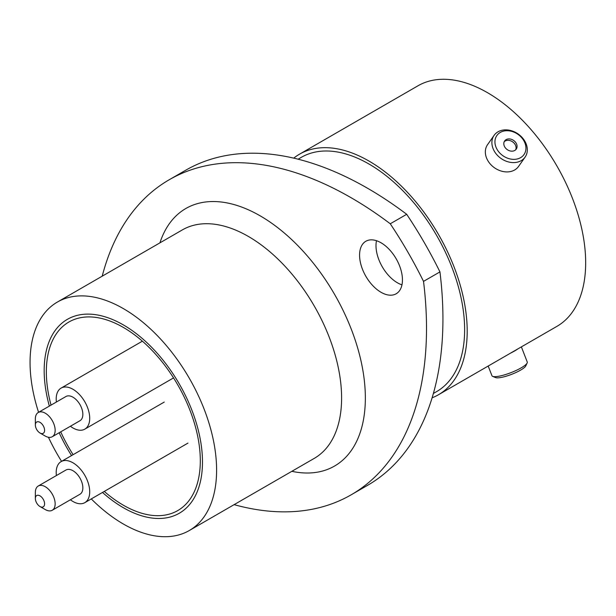 <?xml version="1.0" encoding="UTF-8"?>
<svg xmlns="http://www.w3.org/2000/svg" width="616" height="616" viewBox="0 0 616 616"><rect width="100%" height="100%" fill="white"/><g stroke="black" fill="none" stroke-linecap="round" stroke-linejoin="round"><path stroke-width="0.92" d="M381.011 242.766A30.315 17.502 -120 0 0 365.85 241.264A30.315 17.502 -120 0 0 361.207 265.565A30.315 17.502 -120 0 0 381.011 292.277A30.315 17.502 -120 0 0 396.173 293.778A30.315 17.502 -120 0 0 400.816 269.485A30.315 17.502 -120 0 0 381.011 242.766M401.963 284.854A30.315 17.502 60 0 1 397.435 282.798A30.315 17.502 60 0 1 376.484 240.71M38.569 412.32A131.909 76.161 60 0 1 57.373 302.063A131.909 76.161 60 0 1 123.331 308.593A131.909 76.161 60 0 1 209.502 424.832A131.909 76.161 60 0 1 189.281 530.538A131.909 76.161 60 0 1 123.331 524A131.909 76.161 60 0 1 91.268 498.929M298.113 159.197L301.347 157.326A135.266 78.093 60 0 1 368.976 164.025A135.266 78.093 60 0 1 457.349 283.229A135.266 78.093 60 0 1 436.613 391.614L433.379 393.485M293.732 158.135A138.908 80.196 60 0 1 299.53 154.177A138.908 80.196 60 0 1 368.976 161.053A138.908 80.196 60 0 1 459.721 283.46A138.908 80.196 60 0 1 438.43 394.771A138.908 80.196 60 0 1 432.109 397.805M299.53 154.177L418.002 85.778A138.908 80.196 60 0 1 487.448 92.654A138.908 80.196 60 0 1 578.193 215.061A138.908 80.196 60 0 1 556.903 326.372L438.43 394.771M51.036 405.12A108.87 62.855 60 0 1 68.892 322.014A108.87 62.855 60 0 1 123.331 327.412A108.87 62.855 60 0 1 194.448 423.346A108.87 62.855 60 0 1 177.762 510.579A108.87 62.855 60 0 1 123.331 505.189A108.87 62.855 60 0 1 104.273 491.422M73.119 454.685A108.87 62.855 60 0 1 60.707 431.847M439.947 271.895A363.825 210.056 60 0 1 367.583 485.331L351.159 494.817A363.825 210.056 -120 0 0 423.523 281.381L439.947 271.895A295.257 170.47 60 0 0 406.691 214.299L390.267 223.777A295.257 170.47 60 0 1 423.523 281.381M390.267 223.777A363.825 210.056 -120 0 0 169.246 179.733L185.678 170.247A363.825 210.056 60 0 1 406.691 214.299M234.119 504.65A363.825 210.056 -120 0 0 351.159 494.817M169.246 179.733A363.825 210.056 -120 0 0 102.21 276.176M61.569 461.353A131.909 76.161 60 0 1 48.441 437.275M500.292 132.417A16.57 13.067 35.1 0 0 498.721 151.805A16.57 13.067 35.1 0 0 520.589 157.665A16.57 13.067 35.1 0 0 522.152 138.277A16.57 13.067 35.1 0 0 500.292 132.417M521.198 160.661A18.934 14.938 -144.9 0 1 498.444 156.364A18.934 14.938 -144.9 0 1 494.109 135.343A18.934 14.938 -144.9 0 1 498.005 131.809A18.934 14.938 -144.9 0 1 520.766 136.105A18.934 14.938 -144.9 0 1 525.094 157.126A18.934 14.938 -144.9 0 1 521.198 160.661M514.784 150.443A7.092 5.59 35.1 0 0 516.239 149.118A7.092 5.59 35.1 0 0 514.622 141.249A7.092 5.59 35.1 0 0 506.098 139.639A7.092 5.59 35.1 0 0 504.643 140.964A7.092 5.59 35.1 0 0 506.26 148.833A7.092 5.59 35.1 0 0 514.784 150.443M515.677 149.773A7.092 5.59 35.1 0 0 513.22 142.296A7.092 5.59 35.1 0 0 505.112 141.049A7.092 5.59 35.1 0 0 504.211 141.719M525.094 157.126L518.549 166.443A18.934 14.938 -144.9 0 1 514.653 169.977A18.934 14.938 -144.9 0 1 491.891 165.681A18.934 14.938 -144.9 0 1 487.556 144.66L494.109 135.343M527.15 362.993L525.795 365.889A16.57 3.503 158.8 0 1 520.589 370.131A16.57 3.503 158.8 0 1 495.634 377.593L492.677 376.376A18.934 4.004 -21.2 0 0 521.198 367.844A18.934 4.004 -21.2 0 0 527.15 362.993A18.934 4.004 -21.2 0 0 527.258 362.031L521.382 346.877M488.188 366.043L491.945 375.729A18.934 4.004 -21.2 0 0 492.677 376.376M510.772 353.007A18.934 4.004 -21.2 0 0 514.653 350.958A18.934 4.004 -21.2 0 0 517.733 348.987M35.358 424.994L35.358 418.903A13.991 8.077 60 0 1 38.254 412.497A13.991 8.077 60 0 1 48.24 415.446A13.991 8.077 60 0 1 52.252 436.736A13.991 8.077 60 0 1 45.253 436.043L39.978 432.994A6.53 3.773 60 0 1 38.585 431.939A6.53 3.773 60 0 1 35.358 424.994A6.53 3.773 60 0 1 41.364 423.385A6.53 3.773 60 0 1 44.537 431.108A6.53 3.773 60 0 1 39.978 432.994M38.254 412.497L65.958 396.504A13.991 8.077 60 0 1 75.945 399.453A13.991 8.077 60 0 1 79.957 420.736L52.252 436.736M56.403 402.025A23.693 13.683 60 0 1 61.107 388.095A23.693 13.683 60 0 1 78.009 393.093A23.693 13.683 60 0 1 84.808 429.144A23.693 13.683 60 0 1 70.393 426.257M35.358 498.513L35.358 492.423A13.991 8.077 60 0 1 38.254 486.016A13.991 8.077 60 0 1 47.786 488.557A13.991 8.077 60 0 1 54.809 500.677A13.991 8.077 60 0 1 52.252 510.256A13.991 8.077 60 0 1 45.253 509.563L39.978 506.514A6.53 3.773 60 0 1 38.793 505.651A6.53 3.773 60 0 1 35.358 498.513A6.53 3.773 60 0 1 41.157 496.712A6.53 3.773 60 0 1 44.552 504.512A6.53 3.773 60 0 1 39.978 506.514M38.254 486.016L65.958 470.023A13.991 8.077 60 0 1 75.491 472.557A13.991 8.077 60 0 1 82.513 484.684A13.991 8.077 60 0 1 79.957 494.255L52.252 510.256M56.403 475.537A23.693 13.683 60 0 1 61.107 461.615A23.693 13.683 60 0 1 77.254 465.919A23.693 13.683 60 0 1 89.135 486.447A23.693 13.683 60 0 1 84.808 502.656A23.693 13.683 60 0 1 70.393 499.776M102.495 492.446A111.943 64.634 -120 0 0 123.331 507.7A111.943 64.634 -120 0 0 179.302 513.243A111.943 64.634 -120 0 0 196.458 423.538A111.943 64.634 -120 0 0 123.331 324.894A111.943 64.634 -120 0 0 67.352 319.35A111.943 64.634 -120 0 0 49.349 406.09M59.151 432.748A111.943 64.634 -120 0 0 71.572 455.578M189.281 530.538L314.283 458.366A131.909 76.161 -120 0 0 334.503 352.668A131.909 76.161 -120 0 0 248.333 236.421A131.909 76.161 -120 0 0 182.375 229.891L57.373 302.063M159.929 242.85A148.702 85.855 60 0 1 260.206 215.862A148.702 85.855 60 0 1 364.125 378.794A148.702 85.855 60 0 1 291.838 471.325M84.808 429.144L173.543 377.908M61.107 388.095L142.381 341.179M84.808 502.656L187.949 443.112M61.107 461.615L164.249 402.071"/></g></svg>
